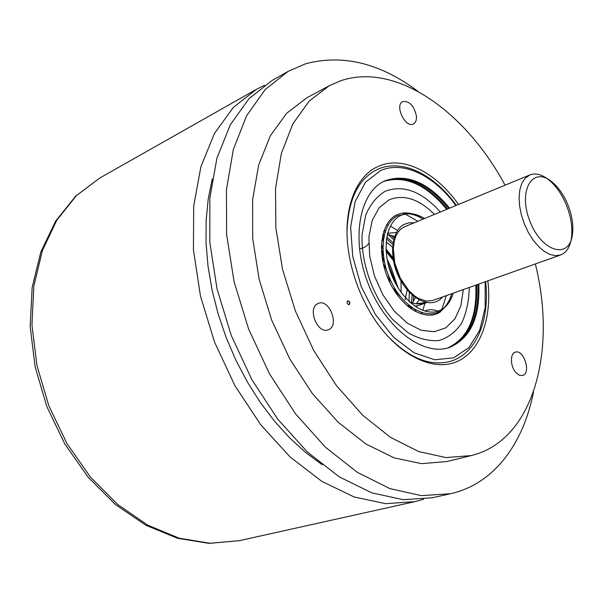 <?xml version="1.0" encoding="UTF-8"?>
<svg xmlns="http://www.w3.org/2000/svg" width="603" height="603" viewBox="0 0 603 603"><rect width="100%" height="100%" fill="white"/><g stroke="black" fill="none" stroke-linecap="round" stroke-linejoin="round"><path stroke-width="0.9" d="M395.169 291.535L394.03 286.998M384.691 262.704L382.181 258.001M396.126 292.553L395.327 289.184M384.194 260.21L381.925 256.132M393.043 258.529L386.056 250.524M383.018 248.044L381.382 246.921M400.98 281.247L401.161 292.455M390.179 283.259L388 274.086M387.066 271.425L383.086 262.998M405.126 299.804L407.168 289.9M392.666 247.245L386.146 241.984M383.402 240.589L382.121 240.092M410.296 308.299L411.864 307.432M416.191 303.874L419.183 299.925M396.375 232.472L389.123 233.12L387.443 233.979M383.885 237.25L381.729 240.929M394.211 290.465L400.611 296.653M409.754 302.126L415.324 303.731L426.585 302.616M424.731 302.193L423.932 302.6M422.401 303.806L419.394 305.201L414.894 306.211M410.146 306.151L406.821 305.51M382.536 235.848L384.345 235.185M393.729 239.61L388.257 234.748L394.664 236.414M415.354 297.49L412.437 303.06M408.864 307.213L409.527 306.61M381.42 245.18L383.026 246.326M385.988 248.903L392.937 257.752M397.671 294.083L397.256 292.138M394.211 280.862L388.935 267.137M383.644 256.727L381.631 253.313M398.824 295.146L398.613 294.053M396.48 285.174L387.737 262.418M383.372 254.398L381.495 251.33M398.176 288.023L390.85 266.91L387.081 259.169M383.191 252.318L381.413 249.499M399.94 296.103L399.864 295.711M417.721 221.293L405.322 214.073M404.409 213.756L402.42 213.153M440.378 311.924L441.456 310.146M441.916 309.294L446.288 295.636M448.624 347.743C469.473 338.66 479.197 317.555 477.81 284.42M448.632 208.51C427.474 182.973 406.12 173.807 384.556 181.028M449.597 208.11C428.22 182.317 406.701 173.212 385.038 180.802L385.023 180.81C359.599 191.611 350.652 238.577 367.943 283.101C384.925 327.738 423.035 356.607 449.137 347.584C470.302 338.713 480.192 317.54 478.79 284.073M485.626 281.639C489.93 319.59 476.664 353.381 450.765 361.242C430.369 366.91 409.06 358.257 386.855 335.291M347.019 231.642C348.135 199.714 358.159 179.023 377.101 169.571L377.81 169.255L377.101 169.571M458.484 204.44C435.931 172.33 403.03 155.363 378.563 166.277C355.695 175.646 342.444 209.859 348.428 250.675C352.197 275.827 361.107 299.013 375.156 320.216C399.133 355.702 433.075 371.802 456.682 361.725C480.372 351.662 492.184 318.407 487.85 280.847M505.058 185.181C465.795 111.713 396.148 61.77 340.589 80.802L329.14 85.792L309.06 101.214L292.802 123.977L281.352 153.464L275.518 188.603L275.857 227.874L282.551 269.375L295.38 310.967L313.711 350.449L336.534 385.754L362.584 415.143L390.442 437.333L418.701 451.564L446.016 457.579L471.252 455.582C533.723 440.514 557.074 350.652 535.336 263.956M317.645 303.731L318.376 303.399C329.547 298.447 339.896 326.223 328.205 329.781C317.63 334.424 307.123 308.517 317.645 303.731M416.439 116.1C416.711 120.08 415.701 122.703 413.417 123.962C405.404 128.545 394.272 105.133 402.789 101.575C409.475 100.852 414.027 105.691 416.439 116.1M516.364 373.091C510.311 367.295 509.686 353.388 515.361 352.16C523.879 348.994 531.477 373.521 522.582 375.518L519.522 375.3L516.364 373.091M347.584 300.814L347.697 300.761C349.868 301.455 350.366 302.774 349.19 304.726C347.109 304.131 346.567 302.827 347.584 300.814M349.039 304.771C350.026 302.902 349.536 301.583 347.554 300.829M329.14 85.792L306.965 97.731L286.757 113.153L270.332 135.765L258.679 164.958L252.619 199.661L252.695 238.366L259.117 279.204L271.659 320.08L289.719 358.845L312.309 393.473L338.17 422.266L365.908 443.981L394.113 457.85L421.452 463.647L446.793 461.559L471.252 455.582M533.519 391.807C523.472 443.635 494.015 484.073 450.494 493.736L421.316 495.628L389.847 488.596L357.375 472.375L325.401 447.192L295.56 413.854L269.466 373.792L248.587 328.952L234.062 281.669L226.607 234.446L226.449 189.704L233.323 149.582L246.574 115.791L265.237 89.493L288.166 71.358L305.593 63.79C342.798 53.916 380.297 63.134 418.09 91.445M288.166 71.358L272.119 80.448L249.092 98.575L230.308 124.731L216.907 158.272L209.852 198.01L209.806 242.263L217.035 288.92L231.318 335.585L251.964 379.815L277.847 419.304L307.515 452.137L339.368 476.92L371.78 492.847L403.249 499.699L432.487 497.739L450.494 493.736M212.294 178.85L208.239 198.892L206.128 220.351L206.045 242.934L208.035 266.315L212.083 290.126L218.158 314.005L226.17 337.567L235.999 360.428L247.479 382.227L260.421 402.631L274.606 421.316L289.787 438.034L305.721 452.559L322.153 464.725M423.608 499.269L414.917 501.643L385.626 503.671L354.157 496.993L321.814 481.345L290.088 456.953L260.594 424.602L234.929 385.679L214.51 342.052L200.452 295.975L193.442 249.876L193.684 206.098L200.905 166.737L214.449 133.459L233.338 107.424L256.448 89.312L264.498 85.257M382.626 239.15L383.508 239.798M409.354 292.221L409.007 301.44M408.269 305.849L408.103 306.595M382.513 235.954L383.975 236.911M386.5 238.78L392.87 244.712M412.15 294.882L411.397 303.55M410.764 306.633L410.326 308.321M393.118 242.768L386.779 237.069M384.186 235.23L382.867 234.394M411.63 309.241L412.09 307.59M413.183 301.899L413.635 296.163M415.429 311.54L415.859 309.957M416.469 307.236L416.711 305.94M417.005 303.965L417.155 302.781M394.113 238.147L390.834 235.095M388.671 233.316L387.797 232.645M385.528 231.032L384.149 230.142M447.328 304.726L439.821 312.279C424.987 321.806 400.573 307.04 388.664 280.048C376.521 253.177 380.681 222.364 396.586 214.977C401.394 212.678 406.663 212.294 412.399 213.839M434.454 214.374C418.791 198.877 403.663 194.03 389.071 199.842L379.144 207.718L372.187 220.412L368.9 236.971L369.662 256.019L374.448 275.88L382.875 294.769L394.158 310.997L407.274 323.133L421.03 330.218L434.243 331.763L445.828 327.813L454.926 318.851L460.888 305.736L463.353 289.561M440.296 211.954C421.701 191.377 403.354 184.465 385.249 191.234C376.913 196.209 370.4 204.161 365.719 215.09L362.079 234.439C360.911 263.307 373.234 297.505 392.855 319.711L408.284 332.939C419.077 338.878 429.396 341.396 439.233 340.484C448.376 337.597 455.883 331.756 461.747 322.959C466.428 312.776 468.946 300.935 469.307 287.443M447.592 348.037C467.785 338.554 477.184 317.585 475.805 285.136M446.672 209.324C425.967 184.299 404.937 175.021 383.583 181.503M447.976 347.931C468.418 338.592 477.938 317.57 476.551 284.865M447.403 209.015C426.532 183.802 405.382 174.569 383.945 181.322M408.012 213.65L397.867 215.655C382.181 222.537 378.051 253.207 390.149 279.37C402.759 308.864 430.73 322.726 444.192 307.809M449.024 301.04L451.805 293.669M423.125 219.055L416.13 215.444M424.512 218.482C416.281 213.462 408.608 212.354 401.508 215.15L400.482 215.618C385.943 222.477 381.503 249.815 391.618 274.998C401.545 300.249 423.314 316.575 438.358 311.05C445.511 308.374 450.464 302.412 453.215 293.171M392.681 247.094C392.048 264.988 397.957 280.372 410.409 293.239M529.841 174.93L524.836 178.601L521.768 183.538L519.816 189.99L519.085 197.648L519.635 206.158L521.429 215.113L524.399 224.06L528.394 232.554L533.21 240.182L538.615 246.567L544.328 251.413L550.079 254.496L555.589 255.695L560.602 254.971C566.277 252.74 569.873 247.328 571.365 238.743C572.91 227.828 571.011 216.025 565.667 203.339C561.174 193.231 555.521 185.377 548.707 179.769C541.841 174.395 535.554 172.782 529.841 174.93L403.558 227.195M567.182 203.121C572.013 214.585 573.732 225.251 572.345 235.095C568.991 259.916 541.313 251.692 529.773 220.886C517.713 190.284 532.758 165.637 551.873 181.827C558.024 186.885 563.127 193.978 567.182 203.121M420.992 313.929L422.16 312.686L420.992 313.929M424.663 311.035C428.552 309.294 433.044 309.324 438.147 311.125C433.044 309.324 428.552 309.294 424.663 311.035M439.21 311.54L440.243 312.015L439.21 311.54M359.456 248.918C363.963 248.014 366.963 246.265 368.471 243.68M455.86 205.517C434.318 175.692 403.437 160.3 380.501 170.634L365.478 182.227L355.122 201.568L350.652 227.082L352.725 256.411L361.257 286.598L375.42 314.532L393.706 337.341L414.178 352.853L434.771 359.78L453.546 357.835L468.9 347.607L479.671 330.338L485.181 307.741L485.174 281.797M239.233 540.687L209.957 543.265L179.083 538.178L147.886 525.221L117.796 504.59L90.329 476.965L66.918 443.491L48.813 405.729L36.964 365.561L31.936 325.017L33.836 286.108L42.361 250.644L56.848 220.125L76.377 195.666L99.834 177.975L75.646 196.171L55.619 221.113L40.838 251.956L32.155 287.533L30.15 326.344L35.08 366.647L46.808 406.497L64.785 443.944L88.121 477.177L115.603 504.666L145.881 525.266L177.516 538.268L209.083 543.378L239.233 540.687L414.917 501.643M383.011 247.856L381.39 246.619M383.666 231.575L385.068 232.464M414.562 309.203L414.11 310.801M414.11 222.786L409.015 222.809L404.342 224.301C391.008 230.617 388.762 257.888 400.354 279.408C411.721 301.093 432.615 309.271 442.61 296.94M387.232 234.838L389.538 234.861M415.324 303.731C423.276 304.304 422.417 302.94 424.143 302.48M397.543 230.519L390.382 226.065M388.174 225.145L386.674 224.655M424.957 303.203L422.793 310.402M421.768 312.558L420.977 313.922M456.305 205.337C434.296 174.591 402.261 158.363 377.832 169.239M256.448 89.312L99.834 177.975M419.394 305.201L425.695 302.955M383.011 235.645L384.367 235.08M387.488 233.791L389.123 233.112M393.344 260.428L386.124 251.496M383.026 248.783L381.382 247.569M438.358 311.05C443.228 309.912 447.426 305.058 450.946 296.503M401.508 215.15C405.887 212.738 412.248 213.53 420.593 217.532M560.602 254.971L432.901 300.4L426.381 301.078L418.972 298.689L415.135 296.299L408.977 290.767L400.347 278.239L394.814 263.225L393.307 248.285L394.339 240.77L395.892 236.075L398.025 232.2L400.641 229.223L404.583 226.72M551.873 181.827L548.707 179.769M572.345 235.095L571.365 238.743"/></g></svg>
